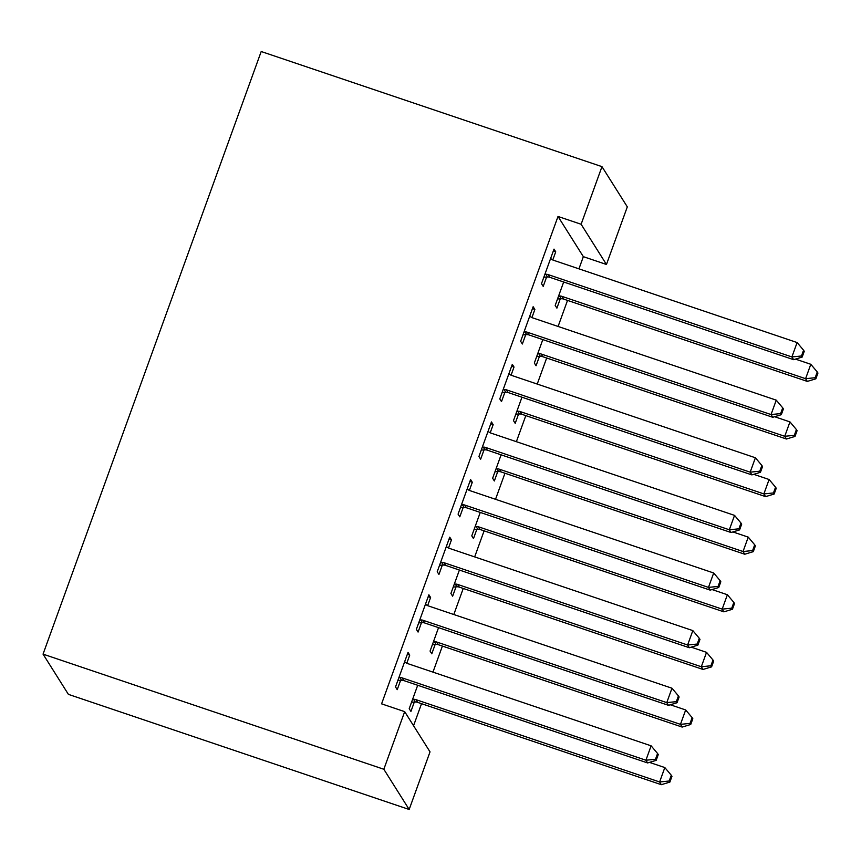<?xml version="1.0" encoding="UTF-8"?>
<svg xmlns="http://www.w3.org/2000/svg" width="861" height="861" viewBox="0 0 861 861"><rect width="100%" height="100%" fill="white"/><g stroke="black" fill="none" stroke-linecap="round" stroke-linejoin="round"><path stroke-width="1.29" d="M413.56 725.726L421.535 703.685M432.965 672.129L442.393 646.073M453.812 614.517L463.25 588.461M474.669 556.906L484.108 530.85M495.527 499.294L504.955 473.238M516.385 441.682L525.813 415.626M537.232 384.071L546.67 358.015M558.089 326.459L567.528 300.403M578.947 268.847L583.349 256.664L606.456 264.478L581.121 224.258L601.968 166.647L261.195 51.52L43.05 654.134L68.385 694.353L409.169 809.48L430.026 751.868L404.681 711.649L383.834 769.26L409.169 809.48M601.968 166.647L627.314 206.866L606.456 264.478M435.149 644.469L431.781 653.8L430.07 651.077L438.54 627.658M428.197 596.684L430.597 597.491L428.886 594.779L416.369 629.337L418.08 632.06L421.459 622.729M430.597 597.491L427.648 605.638M476.865 529.246L473.485 538.577L471.774 535.854L480.255 512.435M469.902 481.46L472.302 482.268L470.59 479.555L458.074 514.125L459.796 516.837L463.164 507.516M472.302 482.268L469.353 490.415M518.57 414.023L515.201 423.354L513.49 420.631L521.96 397.212M511.617 366.237L514.017 367.044L512.306 364.332L499.789 398.901L501.5 401.613L504.88 392.293M514.017 367.044L511.068 375.192M560.285 298.799L556.906 308.13L555.194 305.407L563.675 281.988M553.322 251.014L555.722 251.821L554.01 249.109L541.494 283.678L543.216 286.39L546.584 277.07M555.722 251.821L552.773 259.968M583.349 256.664L558.014 216.455L381.584 703.846L404.681 711.649M532.464 308.625L534.864 309.433L533.153 306.72L520.647 341.29L522.358 344.002L525.727 334.681M534.864 309.433L531.926 317.58M539.427 356.411L536.059 365.742L534.337 363.019L542.817 339.6M490.759 423.849L493.159 424.656L491.448 421.944L478.931 456.513L480.642 459.225L484.022 449.905M493.159 424.656L490.21 432.803M497.723 471.634L494.343 480.965L492.632 478.242L501.113 454.823M449.044 539.072L451.444 539.879L449.733 537.167L437.227 571.726L438.938 574.448L442.306 565.117M451.444 539.879L448.506 548.026M456.007 586.858L452.638 596.189L450.916 593.466L459.397 570.047M407.339 654.295L409.739 655.103L408.028 652.39L395.511 686.949L397.222 689.672L400.602 680.341M409.739 655.103L406.79 663.25M414.302 702.081L410.923 711.412L409.212 708.689L417.693 685.27M558.014 216.455L581.121 224.258M383.834 769.26L43.05 654.134M548.156 274.605L549.867 277.328L793.605 359.672L791.894 356.949L548.156 274.605A6.178 6.049 -32.2 0 0 545.842 274.293L544.873 274.347M801.483 355.98L802.172 357.067L804.249 351.31L803.571 350.223L801.483 355.98L791.894 356.949L797.114 342.549L553.365 260.205A6.178 6.049 -32.2 0 1 551.363 259.053L550.631 258.429M549.867 277.328A6.178 6.049 -32.2 0 0 547.553 277.016L543.84 277.22M793.605 359.672L802.172 357.067M803.571 350.223L797.114 342.549M557.53 298.961L561.254 298.745A6.178 6.049 147.8 0 1 563.557 299.058L807.306 381.401L805.595 378.689L810.804 364.289L795.467 359.102M558.574 296.087L559.542 296.033A6.178 6.049 147.8 0 1 561.846 296.345L805.595 378.689L815.184 377.721L815.862 378.808L817.95 373.05L817.261 371.963L815.184 377.721M810.804 364.289L817.261 371.963M815.862 378.808L807.306 381.401M527.298 332.217L529.009 334.94L772.758 417.284L771.036 414.561L527.298 332.217A6.178 6.049 -32.2 0 0 524.995 331.905L524.015 331.959M780.626 413.592L781.314 414.679L783.402 408.921L782.714 407.834L780.626 413.592L771.036 414.561L776.256 400.161L532.507 317.817A6.178 6.049 -32.2 0 1 530.505 316.665L529.784 316.041M529.009 334.94A6.178 6.049 -32.2 0 0 526.706 334.628L522.982 334.832M772.758 417.284L781.314 414.679M782.714 407.834L776.256 400.161M506.44 389.829L508.151 392.551L751.901 474.895L750.189 472.172L506.44 389.829A6.178 6.049 -32.2 0 0 504.137 389.516L503.168 389.57M759.768 471.204L760.457 472.291L762.545 466.533L761.856 465.446L759.768 471.204L750.189 472.172L755.398 457.772L511.66 375.428A6.178 6.049 -32.2 0 1 509.647 374.277L508.926 373.652M508.151 392.551A6.178 6.049 -32.2 0 0 505.848 392.239L502.124 392.444M751.901 474.895L760.457 472.291M761.856 465.446L755.398 457.772M536.683 356.572L540.396 356.357A6.178 6.049 147.8 0 1 542.71 356.669L786.448 439.013L784.737 436.301L789.957 421.901L774.609 416.713M537.716 353.699L538.685 353.645A6.178 6.049 147.8 0 1 540.999 353.957L784.737 436.301L794.326 435.332L795.004 436.419L797.092 430.661L796.414 429.574L794.326 435.332M789.957 421.901L796.414 429.574M795.004 436.419L786.448 439.013M515.825 414.184L519.549 413.969A6.178 6.049 147.8 0 1 521.852 414.281L765.59 496.625L763.879 493.913L769.099 479.512L753.752 474.325M516.858 411.31L517.827 411.257A6.178 6.049 147.8 0 1 520.141 411.569L763.879 493.913L773.469 492.944L774.157 494.031L776.235 488.273L775.557 487.186L773.469 492.944M769.099 479.512L775.557 487.186M774.157 494.031L765.59 496.625M485.582 447.44L487.294 450.163L731.043 532.507L729.332 529.784L485.582 447.44A6.178 6.049 -32.2 0 0 483.279 447.128L482.311 447.182M738.921 528.815L739.599 529.902L741.687 524.145L740.998 523.058L738.921 528.815L729.332 529.784L734.541 515.384L490.802 433.04A6.178 6.049 -32.2 0 1 488.8 431.888L488.069 431.264M487.294 450.163A6.178 6.049 -32.2 0 0 484.991 449.851L481.267 450.055M731.043 532.507L739.599 529.902M740.998 523.058L734.541 515.384M464.736 505.052L466.447 507.764L710.185 590.119L708.474 587.396L464.736 505.052A6.178 6.049 -32.2 0 0 462.422 504.74L461.453 504.794M718.063 586.427L718.752 587.514L720.829 581.756L720.151 580.669L718.063 586.427L708.474 587.396L713.694 572.995L469.945 490.652A6.178 6.049 -32.2 0 1 467.943 489.5L467.211 488.876M466.447 507.764A6.178 6.049 -32.2 0 0 464.133 507.463L460.42 507.667M710.185 590.119L718.752 587.514M720.151 580.669L713.694 572.995M494.967 471.796L498.691 471.58A6.178 6.049 147.8 0 1 500.994 471.893L744.743 554.236L743.032 551.524L748.241 537.124L732.905 531.937M496.011 468.922L496.98 468.868A6.178 6.049 147.8 0 1 499.283 469.18L743.032 551.524L752.611 550.556L753.3 551.643L755.388 545.885L754.699 544.798L752.611 550.556M748.241 537.124L754.699 544.798M753.3 551.643L744.743 554.236M474.11 529.397L477.833 529.192A6.178 6.049 147.8 0 1 480.137 529.504L723.886 611.848L722.175 609.136L727.384 594.736L712.047 589.548M475.154 526.534L476.122 526.48A6.178 6.049 147.8 0 1 478.425 526.792L722.175 609.136L731.764 608.167L732.442 609.254L734.53 603.496L733.841 602.409L731.764 608.167M727.384 594.736L733.841 602.409M732.442 609.254L723.886 611.848M443.878 562.663L445.589 565.376L689.338 647.73L687.616 645.007L443.878 562.663A6.178 6.049 -32.2 0 0 441.575 562.351L440.595 562.405M697.206 644.039L697.894 645.126L699.982 639.368L699.293 638.281L697.206 644.039L687.616 645.007L692.836 630.607L449.087 548.263A6.178 6.049 -32.2 0 1 447.085 547.112L446.364 546.487M445.589 565.376A6.178 6.049 -32.2 0 0 443.286 565.064L439.562 565.279M689.338 647.73L697.894 645.126M699.293 638.281L692.836 630.607M453.263 587.008L456.976 586.804A6.178 6.049 147.8 0 1 459.29 587.116L703.028 669.46L701.317 666.748L706.537 652.347L691.189 647.16M454.296 584.145L455.265 584.092A6.178 6.049 147.8 0 1 457.578 584.404L701.317 666.748L710.906 665.779L711.584 666.866L713.672 661.108L712.994 660.021L710.906 665.779M706.537 652.347L712.994 660.021M711.584 666.866L703.028 669.46M423.02 620.275L424.731 622.987L668.48 705.331L666.769 702.619L423.02 620.275A6.178 6.049 -32.2 0 0 420.717 619.963L419.748 620.017M676.348 701.65L677.037 702.737L679.125 696.98L678.436 695.892L676.348 701.65L666.769 702.619L671.978 688.219L428.24 605.875A6.178 6.049 -32.2 0 1 426.227 604.723L425.506 604.099M424.731 622.987A6.178 6.049 -32.2 0 0 422.428 622.675L418.704 622.89M668.48 705.331L677.037 702.737M678.436 695.892L671.978 688.219M432.405 644.62L436.129 644.415A6.178 6.049 147.8 0 1 438.432 644.728L682.17 727.071L680.459 724.359L685.679 709.959L670.332 704.772M433.438 641.757L434.407 641.703A6.178 6.049 147.8 0 1 436.721 642.015L680.459 724.359L690.048 723.391L690.737 724.478L692.814 718.709L692.136 717.622L690.048 723.391M685.679 709.959L692.136 717.622M690.737 724.478L682.17 727.071M402.162 677.887L403.874 680.599L647.623 762.943L645.911 760.231L402.162 677.887A6.178 6.049 -32.2 0 0 399.859 677.575L398.891 677.629M655.501 759.262L656.179 760.349L658.267 754.591L657.578 753.504L655.501 759.262L645.911 760.231L651.12 745.83L407.382 663.487A6.178 6.049 -32.2 0 1 405.38 662.335L404.648 661.711M403.874 680.599A6.178 6.049 -32.2 0 0 401.57 680.287L397.847 680.502M647.623 762.943L656.179 760.349M657.578 753.504L651.12 745.83M411.547 702.232L415.271 702.027A6.178 6.049 147.8 0 1 417.574 702.339L661.323 784.683L659.612 781.971L664.821 767.571L649.485 762.383M412.591 699.369L413.56 699.315A6.178 6.049 147.8 0 1 415.863 699.627L659.612 781.971L669.191 781.002L669.88 782.089L671.967 776.321L671.279 775.234L669.191 781.002M664.821 767.571L671.279 775.234M669.88 782.089L661.323 784.683M545.842 274.293L547.553 277.016M561.254 298.745L559.542 296.033M563.557 299.058L561.846 296.345M524.995 331.905L526.706 334.628M504.137 389.516L505.848 392.239M540.396 356.357L538.685 353.645M542.71 356.669L540.999 353.957M519.549 413.969L517.827 411.257M521.852 414.281L520.141 411.569M483.279 447.128L484.991 449.851M462.422 504.74L464.133 507.463M498.691 471.58L496.98 468.868M500.994 471.893L499.283 469.18M477.833 529.192L476.122 526.48M480.137 529.504L478.425 526.792M441.575 562.351L443.286 565.064M456.976 586.804L455.265 584.092M459.29 587.116L457.578 584.404M420.717 619.963L422.428 622.675M436.129 644.415L434.407 641.703M438.432 644.728L436.721 642.015M399.859 677.575L401.57 680.287M415.271 702.027L413.56 699.315M417.574 702.339L415.863 699.627"/></g></svg>
